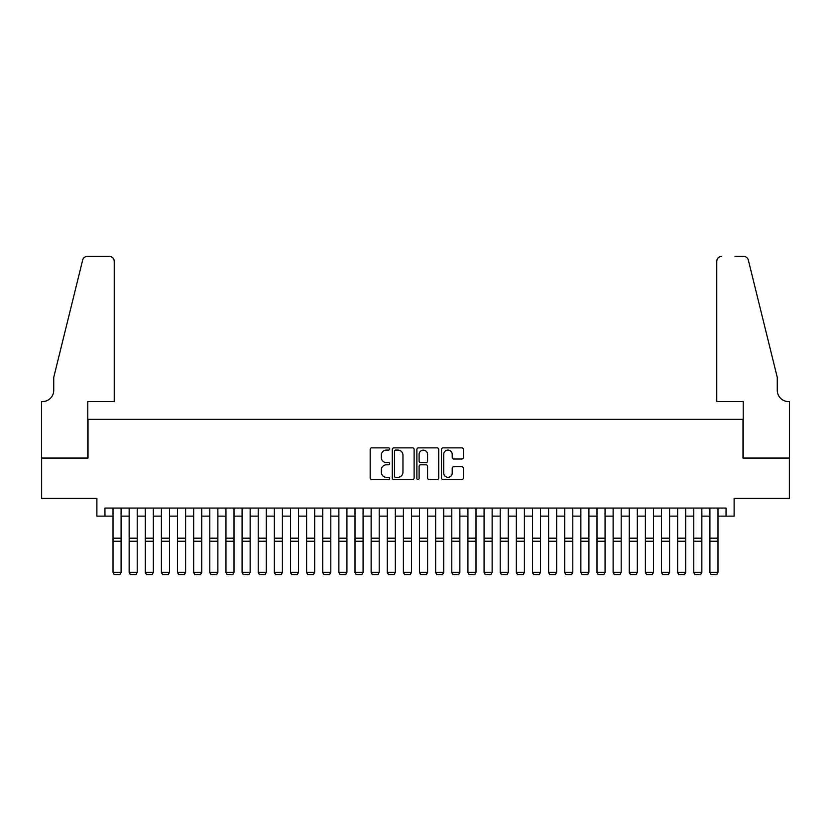 <?xml version="1.0" encoding="UTF-8"?>
<svg xmlns="http://www.w3.org/2000/svg" width="831" height="831" viewBox="0 0 831 831"><rect width="100%" height="100%" fill="white"/><g stroke="black" fill="none" stroke-linecap="round" stroke-linejoin="round"><path stroke-width="1.25" d="M389.687 448.969A1.111 1.111 0 0 0 388.576 447.867L371.758 447.867A1.579 1.579 0 0 0 370.169 449.446L370.169 477.95A1.579 1.579 0 0 0 371.758 479.539L388.576 479.539A1.111 1.111 0 0 0 389.687 478.427A1.111 1.111 0 0 0 388.576 477.316L386.405 477.316A5.069 5.069 0 0 1 381.336 472.247L381.336 469.879A5.069 5.069 0 0 1 386.405 464.809L388.576 464.809A1.111 1.111 0 0 0 389.687 463.698A1.111 1.111 0 0 0 388.576 462.587L386.405 462.587A5.069 5.069 0 0 1 381.336 457.528L381.336 455.149A5.069 5.069 0 0 1 386.405 450.08L388.576 450.08A1.111 1.111 0 0 0 389.687 448.969M461.776 459.024A1.579 1.579 0 0 0 463.366 457.445L463.366 449.446A1.579 1.579 0 0 0 461.776 447.867L443.089 447.867A1.579 1.579 0 0 0 441.51 449.446L441.51 477.95A1.579 1.579 0 0 0 443.089 479.539L461.776 479.539A1.579 1.579 0 0 0 463.366 477.95L463.366 468.289A1.579 1.579 0 0 0 461.776 466.71L453.778 466.71A1.579 1.579 0 0 0 452.199 468.289L452.199 473.078A4.238 4.238 0 0 1 447.961 477.316A4.238 4.238 0 0 1 443.723 473.078L443.723 454.318A4.238 4.238 0 0 1 447.961 450.08A4.238 4.238 0 0 1 452.199 454.318L452.199 457.445A1.579 1.579 0 0 0 453.778 459.024L461.776 459.024M104.955 516.134L104.955 508.063L726.045 508.063L726.045 516.134L734.116 516.134L734.116 498.382L789.367 498.382L789.367 458.058L742.987 458.058L742.987 419.333L88.013 419.333L88.013 458.058L41.633 458.058L41.633 498.382L96.884 498.382L96.884 516.134L113.016 516.134M414.118 449.446A1.579 1.579 0 0 0 412.529 447.867L393.842 447.867A1.579 1.579 0 0 0 392.263 449.446L392.263 477.95A1.579 1.579 0 0 0 393.842 479.539L412.529 479.539A1.579 1.579 0 0 0 414.118 477.95L414.118 449.446M418.471 447.867L437.158 447.867A1.579 1.579 0 0 1 438.737 449.446L438.737 477.95A1.579 1.579 0 0 1 437.158 479.539L429.16 479.539A1.579 1.579 0 0 1 427.57 477.95L427.57 466.388A1.579 1.579 0 0 0 425.991 464.809L420.683 464.809A1.579 1.579 0 0 0 419.104 466.388L419.104 478.427A1.111 1.111 0 0 1 417.993 479.539A1.111 1.111 0 0 1 416.882 478.427L416.882 449.446A1.579 1.579 0 0 1 418.471 447.867M121.087 516.134L129.148 516.134M137.219 516.134L145.28 516.134M153.351 516.134L161.411 516.134M169.482 516.134L177.543 516.134M185.614 516.134L193.675 516.134M201.746 516.134L209.807 516.134M217.878 516.134L225.949 516.134M234.01 516.134L242.081 516.134M250.141 516.134L258.212 516.134M266.273 516.134L274.344 516.134M282.405 516.134L290.476 516.134M298.537 516.134L306.608 516.134M314.669 516.134L322.74 516.134M330.8 516.134L338.871 516.134M346.932 516.134L355.003 516.134M363.074 516.134L371.135 516.134M379.206 516.134L387.267 516.134M395.338 516.134L403.399 516.134M411.47 516.134L419.53 516.134M427.601 516.134L435.662 516.134M443.733 516.134L451.794 516.134M459.865 516.134L467.926 516.134M475.997 516.134L484.068 516.134M492.129 516.134L500.2 516.134M508.26 516.134L516.331 516.134M524.392 516.134L532.463 516.134M540.524 516.134L548.595 516.134M556.656 516.134L564.727 516.134M572.788 516.134L580.859 516.134M588.919 516.134L596.99 516.134M605.051 516.134L613.122 516.134M621.193 516.134L629.254 516.134M637.325 516.134L645.386 516.134M653.457 516.134L661.518 516.134M669.589 516.134L677.649 516.134M685.72 516.134L693.781 516.134M701.852 516.134L709.913 516.134M717.984 516.134L726.045 516.134M395.587 450.08A1.111 1.111 0 0 0 394.476 451.191L394.476 476.205A1.111 1.111 0 0 0 395.587 477.316L397.883 477.316A5.069 5.069 0 0 0 402.952 472.247L402.952 455.149A5.069 5.069 0 0 0 397.883 450.08L395.587 450.08M427.57 454.391A4.238 4.238 0 0 0 423.343 450.163A4.238 4.238 0 0 0 419.104 454.391L419.104 461.008A1.579 1.579 0 0 0 420.683 462.587L425.991 462.587A1.579 1.579 0 0 0 427.57 461.008L427.57 454.391M121.087 508.063L121.087 572.601L119.872 574.605L114.231 574.491L119.872 574.605M114.231 574.605L113.016 572.31L121.087 572.31L119.872 574.491M113.016 508.063L113.016 572.31L114.231 574.491M114.231 401.591L114.231 261.235A4.841 4.841 0 0 0 109.391 256.395L87.369 256.395A4.841 4.841 0 0 0 82.664 260.082L53.735 377.388L53.735 390.3A11.291 11.291 0 0 1 42.433 401.591L41.55 401.591L41.55 458.058L87.774 458.058L87.774 401.591L114.231 401.591L114.231 261.235C113.92 258.316 112.31 256.706 109.391 256.395L96.001 256.395M82.664 260.082C83.9 257.423 83.9 257.423 82.664 260.082C83.9 257.423 83.9 257.423 82.664 260.082M53.735 390.3A11.291 11.291 0 0 1 42.433 401.591M716.769 401.591L716.769 261.235L716.769 401.591L743.226 401.591L743.226 458.058L789.45 458.058L789.45 401.591L788.567 401.591A11.291 11.291 0 0 1 777.265 390.3A11.291 11.291 0 0 0 788.567 401.591M768.395 341.416L748.336 260.082L777.265 377.388L777.265 390.3M734.999 256.395L743.631 256.395A4.841 4.841 0 0 1 748.336 260.082C747.1 257.423 747.1 257.423 748.336 260.082C747.1 257.423 747.1 257.423 748.336 260.082M721.609 256.395A4.841 4.841 0 0 0 716.769 261.235C717.08 258.316 718.69 256.706 721.609 256.395M129.148 572.601L130.363 574.605L129.148 572.31L137.219 572.31L136.004 574.605L130.363 574.491L136.004 574.605M145.28 572.601L146.495 574.605L145.28 572.31L153.351 572.31L152.135 574.605L146.495 574.491L152.135 574.605M161.411 572.601L162.627 574.605L161.411 572.31L169.482 572.31L168.267 574.605L162.627 574.491L168.267 574.605M177.543 572.601L178.758 574.605L177.543 572.31L185.614 572.31L184.399 574.605L178.758 574.491L184.399 574.605M137.219 508.063L137.219 572.31L136.004 574.491M129.148 508.063L129.148 572.31L130.363 574.491M153.351 508.063L153.351 572.31L152.135 574.491M145.28 508.063L145.28 572.31L146.495 574.491M169.482 508.063L169.482 572.31L168.267 574.491M161.411 508.063L161.411 572.31L162.627 574.491M185.614 508.063L185.614 572.31L184.399 574.491M177.543 508.063L177.543 572.31L178.758 574.491M193.675 572.601L194.89 574.605L193.675 572.31L201.746 572.31L200.531 574.605L194.89 574.491L200.531 574.605M201.746 508.063L201.746 572.31L200.531 574.491M193.675 508.063L193.675 572.31L194.89 574.491M209.807 572.601L211.022 574.605L209.807 572.31L217.878 572.31L216.662 574.605L211.022 574.491L216.662 574.605M217.878 508.063L217.878 572.31L216.662 574.491M209.807 508.063L209.807 572.31L211.022 574.491M225.949 572.601L227.154 574.605L225.949 572.31L234.01 572.31L232.805 574.605L227.154 574.491L232.805 574.605M234.01 508.063L234.01 572.31L232.805 574.491M225.949 508.063L225.949 572.31L227.154 574.491M242.081 572.601L243.286 574.605L242.081 572.31L250.141 572.31L248.936 574.605L243.286 574.491L248.936 574.605M250.141 508.063L250.141 572.31L248.936 574.491M242.081 508.063L242.081 572.31L243.286 574.491M258.212 572.601L259.417 574.605L258.212 572.31L266.273 572.31L265.068 574.605L259.417 574.491L265.068 574.605M266.273 508.063L266.273 572.31L265.068 574.491M258.212 508.063L258.212 572.31L259.417 574.491M274.344 572.601L275.549 574.605L274.344 572.31L282.405 572.31L281.2 574.605L275.549 574.491L281.2 574.605M282.405 508.063L282.405 572.31L281.2 574.491M274.344 508.063L274.344 572.31L275.549 574.491M290.476 572.601L291.681 574.605L290.476 572.31L298.537 572.31L297.332 574.605L291.681 574.491L297.332 574.605M298.537 508.063L298.537 572.31L297.332 574.491M290.476 508.063L290.476 572.31L291.681 574.491M306.608 572.601L307.813 574.605L306.608 572.31L314.669 572.31L313.464 574.605L307.813 574.491L313.464 574.605M314.669 508.063L314.669 572.31L313.464 574.491M306.608 508.063L306.608 572.31L307.813 574.491M322.74 572.601L323.945 574.605L322.74 572.31L330.8 572.31L329.595 574.605L323.945 574.491L329.595 574.605M330.8 508.063L330.8 572.31L329.595 574.491M322.74 508.063L322.74 572.31L323.945 574.491M338.871 572.601L340.076 574.605L338.871 572.31L346.932 572.31L345.727 574.605L340.076 574.491L345.727 574.605M346.932 508.063L346.932 572.31L345.727 574.491M338.871 508.063L338.871 572.31L340.076 574.491M355.003 572.601L356.208 574.605L355.003 572.31L363.074 572.31L361.859 574.605L356.208 574.491L361.859 574.605M363.074 508.063L363.074 572.31L361.859 574.491M355.003 508.063L355.003 572.31L356.208 574.491M371.135 572.601L372.35 574.605L371.135 572.31L379.206 572.31L377.991 574.605L372.35 574.491L377.991 574.605M379.206 508.063L379.206 572.31L377.991 574.491M371.135 508.063L371.135 572.31L372.35 574.491M387.267 572.601L388.482 574.605L387.267 572.31L395.338 572.31L394.123 574.605L388.482 574.491L394.123 574.605M395.338 508.063L395.338 572.31L394.123 574.491M387.267 508.063L387.267 572.31L388.482 574.491M403.399 572.601L404.614 574.605L403.399 572.31L411.47 572.31L410.254 574.605L404.614 574.491L410.254 574.605M411.47 508.063L411.47 572.31L410.254 574.491M403.399 508.063L403.399 572.31L404.614 574.491M419.53 572.601L420.746 574.605L419.53 572.31L427.601 572.31L426.386 574.605L420.746 574.491L426.386 574.605M427.601 508.063L427.601 572.31L426.386 574.491M419.53 508.063L419.53 572.31L420.746 574.491M435.662 572.601L436.877 574.605L435.662 572.31L443.733 572.31L442.518 574.605L436.877 574.491L442.518 574.605M443.733 508.063L443.733 572.31L442.518 574.491M435.662 508.063L435.662 572.31L436.877 574.491M451.794 572.601L453.009 574.605L451.794 572.31L459.865 572.31L458.65 574.605L453.009 574.491L458.65 574.605M459.865 508.063L459.865 572.31L458.65 574.491M451.794 508.063L451.794 572.31L453.009 574.491M467.926 572.601L469.141 574.605L467.926 572.31L475.997 572.31L474.792 574.605L469.141 574.491L474.792 574.605M475.997 508.063L475.997 572.31L474.792 574.491M467.926 508.063L467.926 572.31L469.141 574.491M484.068 572.601L485.273 574.605L484.068 572.31L492.129 572.31L490.924 574.605L485.273 574.491L490.924 574.605M492.129 508.063L492.129 572.31L490.924 574.491M484.068 508.063L484.068 572.31L485.273 574.491M500.2 572.601L501.405 574.605L500.2 572.31L508.26 572.31L507.055 574.605L501.405 574.491L507.055 574.605M508.26 508.063L508.26 572.31L507.055 574.491M500.2 508.063L500.2 572.31L501.405 574.491M516.331 572.601L517.536 574.605L516.331 572.31L524.392 572.31L523.187 574.605L517.536 574.491L523.187 574.605M532.463 572.601L533.668 574.605L532.463 572.31L540.524 572.31L539.319 574.605L533.668 574.491L539.319 574.605M548.595 572.601L549.8 574.605L548.595 572.31L556.656 572.31L555.451 574.605L549.8 574.491L555.451 574.605M524.392 508.063L524.392 572.31L523.187 574.491M516.331 508.063L516.331 572.31L517.536 574.491M540.524 508.063L540.524 572.31L539.319 574.491M532.463 508.063L532.463 572.31L533.668 574.491M556.656 508.063L556.656 572.31L555.451 574.491M548.595 508.063L548.595 572.31L549.8 574.491M564.727 572.601L565.932 574.605L564.727 572.31L572.788 572.31L571.583 574.605L565.932 574.491L571.583 574.605M572.788 508.063L572.788 572.31L571.583 574.491M564.727 508.063L564.727 572.31L565.932 574.491M580.859 572.601L582.064 574.605L580.859 572.31L588.919 572.31L587.714 574.605L582.064 574.491L587.714 574.605M588.919 508.063L588.919 572.31L587.714 574.491M580.859 508.063L580.859 572.31L582.064 574.491M596.99 572.601L598.195 574.605L596.99 572.31L605.051 572.31L603.846 574.605L598.195 574.491L603.846 574.605M605.051 508.063L605.051 572.31L603.846 574.491M596.99 508.063L596.99 572.31L598.195 574.491M613.122 572.601L614.338 574.605L613.122 572.31L621.193 572.31L619.978 574.605L614.338 574.491L619.978 574.605M621.193 508.063L621.193 572.31L619.978 574.491M613.122 508.063L613.122 572.31L614.338 574.491M629.254 572.601L630.469 574.605L629.254 572.31L637.325 572.31L636.11 574.605L630.469 574.491L636.11 574.605M637.325 508.063L637.325 572.31L636.11 574.491M629.254 508.063L629.254 572.31L630.469 574.491M645.386 572.601L646.601 574.605L645.386 572.31L653.457 572.31L652.242 574.605L646.601 574.491L652.242 574.605M653.457 508.063L653.457 572.31L652.242 574.491M645.386 508.063L645.386 572.31L646.601 574.491M661.518 572.601L662.733 574.605L661.518 572.31L669.589 572.31L668.373 574.605L662.733 574.491L668.373 574.605M669.589 508.063L669.589 572.31L668.373 574.491M661.518 508.063L661.518 572.31L662.733 574.491M677.649 572.601L678.865 574.605L677.649 572.31L685.72 572.31L684.505 574.605L678.865 574.491L684.505 574.605M685.72 508.063L685.72 572.31L684.505 574.491M677.649 508.063L677.649 572.31L678.865 574.491M693.781 572.601L694.996 574.605L693.781 572.31L701.852 572.31L700.637 574.605L694.996 574.491L700.637 574.605M701.852 508.063L701.852 572.31L700.637 574.491M693.781 508.063L693.781 572.31L694.996 574.491M709.913 572.601L711.128 574.605L709.913 572.31L717.984 572.31L716.769 574.605L711.128 574.491L716.769 574.605M717.984 508.063L717.984 572.31L716.769 574.491M709.913 508.063L709.913 572.31L711.128 574.491M121.087 538.176L113.016 538.176M121.087 541.23L113.016 541.23M137.219 538.176L129.148 538.176M137.219 541.23L129.148 541.23M153.351 538.176L145.28 538.176M153.351 541.23L145.28 541.23M169.482 538.176L161.411 538.176M169.482 541.23L161.411 541.23M185.614 538.176L177.543 538.176M185.614 541.23L177.543 541.23M201.746 538.176L193.675 538.176M201.746 541.23L193.675 541.23M217.878 538.176L209.807 538.176M217.878 541.23L209.807 541.23M234.01 538.176L225.949 538.176M234.01 541.23L225.949 541.23M250.141 538.176L242.081 538.176M250.141 541.23L242.081 541.23M266.273 538.176L258.212 538.176M266.273 541.23L258.212 541.23M282.405 538.176L274.344 538.176M282.405 541.23L274.344 541.23M298.537 538.176L290.476 538.176M298.537 541.23L290.476 541.23M314.669 538.176L306.608 538.176M314.669 541.23L306.608 541.23M330.8 538.176L322.74 538.176M330.8 541.23L322.74 541.23M346.932 538.176L338.871 538.176M346.932 541.23L338.871 541.23M363.074 538.176L355.003 538.176M363.074 541.23L355.003 541.23M379.206 538.176L371.135 538.176M379.206 541.23L371.135 541.23M395.338 538.176L387.267 538.176M395.338 541.23L387.267 541.23M411.47 538.176L403.399 538.176M411.47 541.23L403.399 541.23M427.601 538.176L419.53 538.176M427.601 541.23L419.53 541.23M443.733 538.176L435.662 538.176M443.733 541.23L435.662 541.23M459.865 538.176L451.794 538.176M459.865 541.23L451.794 541.23M475.997 538.176L467.926 538.176M475.997 541.23L467.926 541.23M492.129 538.176L484.068 538.176M492.129 541.23L484.068 541.23M508.26 538.176L500.2 538.176M508.26 541.23L500.2 541.23M524.392 538.176L516.331 538.176M524.392 541.23L516.331 541.23M540.524 538.176L532.463 538.176M540.524 541.23L532.463 541.23M556.656 538.176L548.595 538.176M556.656 541.23L548.595 541.23M572.788 538.176L564.727 538.176M572.788 541.23L564.727 541.23M588.919 538.176L580.859 538.176M588.919 541.23L580.859 541.23M605.051 538.176L596.99 538.176M605.051 541.23L596.99 541.23M621.193 538.176L613.122 538.176M621.193 541.23L613.122 541.23M637.325 538.176L629.254 538.176M637.325 541.23L629.254 541.23M653.457 538.176L645.386 538.176M653.457 541.23L645.386 541.23M669.589 538.176L661.518 538.176M669.589 541.23L661.518 541.23M685.72 538.176L677.649 538.176M685.72 541.23L677.649 541.23M701.852 538.176L693.781 538.176M701.852 541.23L693.781 541.23M717.984 538.176L709.913 538.176M717.984 541.23L709.913 541.23"/></g></svg>
